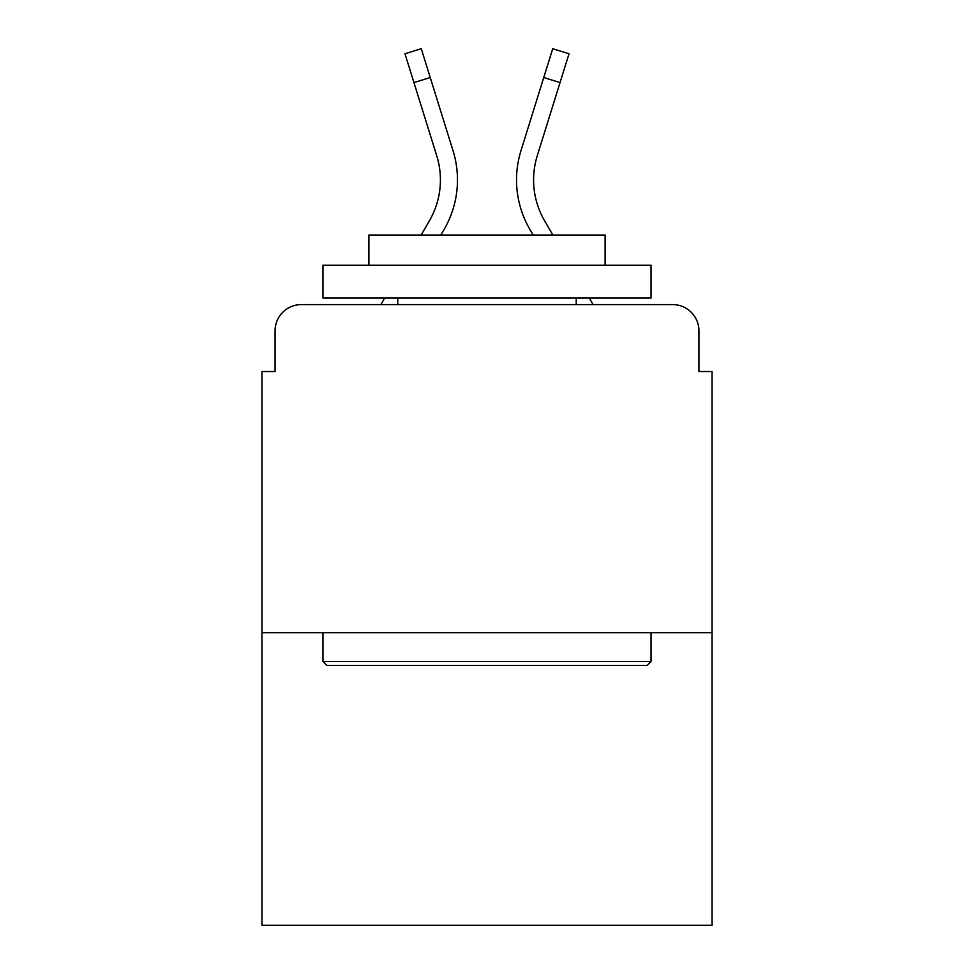 <?xml version="1.0" encoding="UTF-8"?>
<svg xmlns="http://www.w3.org/2000/svg" width="974" height="974" viewBox="0 0 974 974"><rect width="100%" height="100%" fill="white"/><g stroke="black" fill="none" stroke-linecap="round" stroke-linejoin="round"><path stroke-width="1.46" d="M275.07 330.843L275.07 371.52L275.07 330.843A26.249 26.249 0 0 1 301.319 304.594L380.895 304.594L384.693 298.032M712.055 632.662L261.945 632.662L261.945 925.3L712.055 925.3L712.055 371.52L698.93 371.52L698.93 330.843A26.249 26.249 0 0 0 672.681 304.594L301.319 304.594M261.945 632.662L261.945 371.52L275.07 371.52M589.307 298.032L593.105 304.594L672.681 304.594M698.93 371.52L698.93 330.843M421.158 235.038L429.461 220.696A81.366 81.366 0 0 0 436.729 155.743L404.977 53.777L421.267 48.7L453.02 150.666A98.423 98.423 0 0 1 444.229 229.243L440.869 235.038M543.76 77.518L520.98 150.666L552.733 48.7L569.023 53.777L560.038 82.595L543.76 77.518L520.98 150.666A98.423 98.423 0 0 0 529.771 229.243L533.131 235.038M430.24 77.518L453.02 150.666L430.24 77.518L453.02 150.666L430.24 77.518L453.02 150.666L430.24 77.518L453.02 150.666L430.24 77.518L453.02 150.666L430.24 77.518L453.02 150.666L430.24 77.518L453.02 150.666L430.24 77.518L453.02 150.666L430.24 77.518L453.02 150.666L430.24 77.518L453.02 150.666L430.24 77.518L413.962 82.595M429.461 220.696A81.366 81.366 0 0 0 436.729 155.743A81.366 81.366 0 0 1 429.461 220.696A81.366 81.366 0 0 0 436.729 155.743A81.366 81.366 0 0 1 429.461 220.696A81.366 81.366 0 0 0 436.729 155.743A81.366 81.366 0 0 1 429.461 220.696A81.366 81.366 0 0 0 436.729 155.743A81.366 81.366 0 0 1 429.461 220.696A81.366 81.366 0 0 0 436.729 155.743A81.366 81.366 0 0 1 429.461 220.696A81.366 81.366 0 0 0 436.729 155.743A81.366 81.366 0 0 1 429.461 220.696A81.366 81.366 0 0 0 436.729 155.743A81.366 81.366 0 0 1 429.461 220.696A81.366 81.366 0 0 0 436.729 155.743A81.366 81.366 0 0 1 429.461 220.696A81.366 81.366 0 0 0 436.729 155.743A81.366 81.366 0 0 1 429.461 220.696A81.366 81.366 0 0 0 436.729 155.743M552.842 235.038L544.539 220.696A81.366 81.366 0 0 1 537.271 155.743L560.038 82.595M544.539 220.696A81.366 81.366 0 0 1 537.271 155.743A81.366 81.366 0 0 0 544.539 220.696A81.366 81.366 0 0 1 537.271 155.743A81.366 81.366 0 0 0 544.539 220.696A81.366 81.366 0 0 1 537.271 155.743A81.366 81.366 0 0 0 544.539 220.696A81.366 81.366 0 0 1 537.271 155.743A81.366 81.366 0 0 0 544.539 220.696A81.366 81.366 0 0 1 537.271 155.743A81.366 81.366 0 0 0 544.539 220.696A81.366 81.366 0 0 1 537.271 155.743A81.366 81.366 0 0 0 544.539 220.696A81.366 81.366 0 0 1 537.271 155.743A81.366 81.366 0 0 0 544.539 220.696A81.366 81.366 0 0 1 537.271 155.743A81.366 81.366 0 0 0 544.539 220.696A81.366 81.366 0 0 1 537.271 155.743A81.366 81.366 0 0 0 544.539 220.696A81.366 81.366 0 0 1 537.271 155.743M647.101 665.473L326.899 665.473L322.966 661.529L651.034 661.529L647.101 665.473M322.966 265.22L651.034 265.22L651.034 298.032L322.966 298.032L322.966 265.22M605.11 265.22L605.11 235.038L368.89 235.038L368.89 265.22M322.966 632.662L322.966 661.529M651.034 632.662L651.034 661.529M397.769 298.032L397.769 304.594M576.231 298.032L576.231 304.594"/></g></svg>

